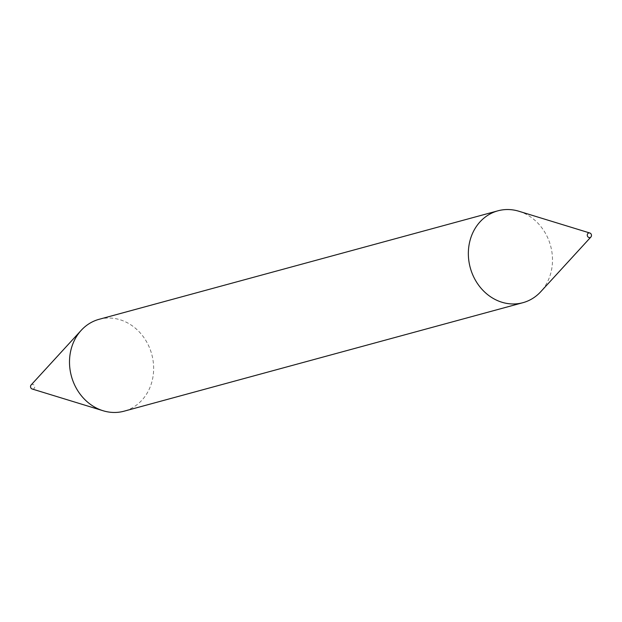 <?xml version="1.0" encoding="UTF-8"?>
<svg xmlns="http://www.w3.org/2000/svg" width="622" height="622" viewBox="0 0 622 622"><rect width="100%" height="100%" fill="white"/><g stroke="black" fill="none" stroke-linecap="round" stroke-linejoin="round"><path stroke-width="0.47" stroke-dasharray="3.11 2.33" d="M31.1 384.987A2.379 2.084 -105.2 0 1 34.428 385.671A2.379 2.084 -105.2 0 1 32.196 389.007M99.077 319.311A47.606 41.635 -105.2 0 1 150.034 349.074A47.606 41.635 -105.2 0 1 132.984 407.441A47.606 41.635 -105.2 0 1 124.073 411.189M518.904 211.255A47.606 41.635 -105.2 0 1 550.602 245.822A47.606 41.635 -105.2 0 1 540.782 291.679"/><path stroke-width="0.93" d="M590.449 237.379A2.379 2.084 -105.2 0 1 588.311 233.157A2.379 2.084 -105.2 0 1 590.449 237.379M590.9 237.013L540.782 291.679A47.606 41.635 -105.2 0 1 531.826 298.941A47.606 41.635 -105.2 0 1 522.923 302.689A47.606 41.635 -105.2 0 1 471.966 272.926A47.606 41.635 -105.2 0 1 489.016 214.559A47.606 41.635 -105.2 0 1 497.927 210.811A47.606 41.635 -105.2 0 1 518.904 211.255L589.804 232.993M522.923 302.689L124.073 411.189A47.606 41.635 -105.2 0 1 103.096 410.745A47.606 41.635 -105.2 0 1 71.398 376.178A47.606 41.635 -105.2 0 1 81.218 330.321A47.606 41.635 -105.2 0 1 90.174 323.059A47.606 41.635 -105.2 0 1 99.077 319.311L497.927 210.811M103.096 410.745L32.196 389.007A2.379 2.084 -105.2 0 1 31.1 384.987L81.218 330.321"/></g></svg>
